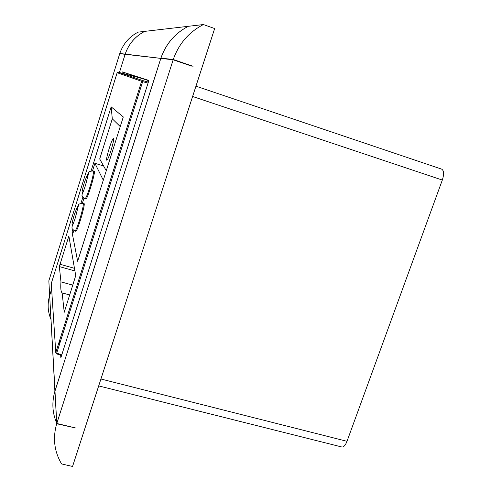<?xml version="1.0" encoding="UTF-8"?>
<svg xmlns="http://www.w3.org/2000/svg" width="491" height="491" viewBox="0 0 491 491"><rect width="100%" height="100%" fill="white"/><g stroke="black" fill="none" stroke-linecap="round" stroke-linejoin="round"><path stroke-width="0.74" d="M93.345 170.96L94.168 171.212C96.095 170.966 87.263 200.328 85.79 199.045L84.968 198.8C85.864 198.432 87.521 194.497 89.945 186.997C92.756 177.644 93.891 172.298 93.345 170.96C90.037 171.144 88.515 171.697 88.773 172.611L85.557 185.144C82.169 195.222 81.948 193.945 82.077 195.363C81.561 195.983 82.525 197.13 84.968 198.8M83.169 203.256L83.986 203.501C85.9 203.231 77.21 232.489 75.743 231.243L74.92 231.003C75.774 230.672 77.357 226.91 79.677 219.716C82.543 210.16 83.709 204.673 83.169 203.256C79.511 203.691 77.977 204.281 78.56 205.035L75.344 217.765C72.128 227.351 71.895 226.21 72.024 227.603C71.514 228.223 72.478 229.358 74.92 231.003M103.325 180.234L94.904 163.288L103.595 165.97M94.904 163.288L92.547 170.794M83.924 198.321L82.42 203.108M73.834 230.506L73.214 232.482L72.011 232.133L72.742 229.475M441.667 169.137L195.958 86.171L441.667 169.137C443.956 170.543 444.177 174.176 442.323 180.05L347.002 441.311C345.418 445.312 343.7 447.209 341.846 446.994L98.697 385.901M110.966 150.645C108.984 156.721 107.597 159.919 106.799 160.238C105.203 160.256 112.108 137.676 113.421 138.591C113.912 139.585 113.09 143.605 110.966 150.645M106.295 170.813L99.698 158.967L112.298 118.816L120.252 126.574M91.087 170.911L111.15 106.854L123.284 116.95L77.652 261.267L72.011 232.133M111.15 106.854L112.298 118.816M80.966 203.213L82.819 197.296M62.142 292.906C60.866 291.807 60.479 288.131 60.964 281.877L59.337 266.588L68.869 236.036L75.731 275.629L64.235 312.276L62.142 292.906L69.894 295.023M60.964 281.877L72.999 285.191M76.762 286.228L77.799 286.517M117.153 72.711L142.654 81.666L142.863 80.616L141.611 81.316L55.771 352.569L56.397 353.784L56.711 353.127L55.771 352.587L51.267 283.516L117.153 72.711L118.122 72.177L141.525 78.351L148.81 80.708L122.296 71.907L148.89 80.463L60.859 357.767L60.657 355.257M54.998 391.37L56.698 423.745C52.623 438.125 54.256 451.53 61.602 463.946L72.558 466.45L214.653 28.546L203.391 24.55L188.348 26.299C175.109 33.173 165.964 43.785 160.925 58.122L162.134 58.539M126.046 54.403L125.174 54.108C128.722 43.859 135.24 36.279 144.728 31.369L144.741 31.375C135.258 36.279 128.74 43.859 125.193 54.108L126.064 54.403M56.661 423.064C52.304 412.863 51.721 402.258 54.9 391.253L54.992 391.278M50.911 319.248C47.737 311.607 47.302 303.739 49.603 295.65L49.671 295.668M191.453 66.064L173.157 59.798L160.839 58.386L54.98 391.106L56.784 423.481L76.13 428.103L56.698 423.745M160.839 58.398L119.73 53.679L48.842 280.834L49.659 295.472L51.635 289.15M119.411 72.521L125.113 54.298M54.9 391.253L49.671 295.717M125.131 54.298L119.43 72.521M51.641 289.199L49.659 295.521L55.01 391.02M125.193 54.108L162.098 58.533M125.174 54.108L119.786 53.501C123.112 43.871 129.237 36.745 138.161 32.13L144.728 31.369M120.608 53.777L119.786 53.501M160.888 58.122C165.933 43.785 175.066 33.179 188.305 26.305L188.323 26.311M54.974 391.014L160.803 58.386M203.391 24.55C188.869 32.105 178.822 43.754 173.255 59.509L193.049 66.291M173.255 59.509L160.925 58.122M49.603 295.65L48.854 281.018M144.753 31.369L188.305 26.305M56.784 423.481L173.157 59.798M59.718 343.614L59.497 340.797M121.897 73.177L122.296 71.907M85.538 185.107C81.629 197.603 80.684 194.326 84.501 182.179C88.711 170.776 89.055 171.752 85.538 185.107M75.326 217.728C71.453 230.101 70.729 226.161 74.509 214.131C78.609 203.065 78.885 204.262 75.326 217.728M347.002 441.311L100.931 379.009M442.323 180.05L192.607 96.488M72.275 230.954L73.576 231.329M68.224 237.589L69.2 237.871M59.884 264.232L74.466 268.319M59.337 266.588L74.92 270.946M61.559 355.57L56.397 353.784L55.771 352.587L141.617 81.316L142.863 80.616L148.38 82.077L142.863 80.616L118.122 72.177M61.774 354.876L56.711 353.127L142.654 81.666L148.055 83.096M123.609 141.819L122.566 141.488M116.797 163.337L115.753 163.018"/></g></svg>
